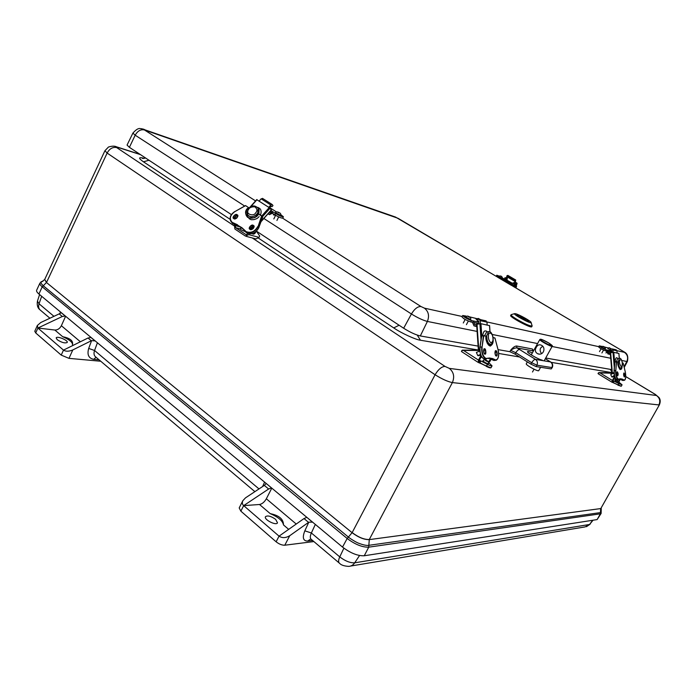 <?xml version="1.0" encoding="UTF-8"?>
<svg xmlns="http://www.w3.org/2000/svg" width="695" height="695" viewBox="0 0 695 695"><rect width="100%" height="100%" fill="white"/><g stroke="black" fill="none" stroke-linecap="round" stroke-linejoin="round"><path stroke-width="1.04" d="M115.457 146.497L117.073 147.132L116.656 147.566C112.746 146.827 109.575 148.661 107.134 153.074L435.087 374.744L352.165 532.587C358.498 537.339 364.206 539.65 369.288 539.511L452.376 382.589C447.702 381.651 441.942 379.036 435.087 374.744C438.371 369.314 441.681 366.534 445.017 366.413L449.309 368.376C453.748 372.051 454.765 376.786 452.376 382.589L658.886 404.924C660.58 401.111 659.772 397.974 656.462 395.498L449.309 368.376M600.689 508.757L659.399 404.794L600.645 508.836L600.437 512.597L600.949 510.981M656.462 395.498L655.593 394.586M352.165 532.587L348.395 537.07C348.847 537.695 356.214 542.569 359.176 543.412C363.615 545.071 366.838 545.705 368.845 545.314L369.288 539.511M140.042 154.351L116.543 146.836C114.64 145.88 111.947 145.95 108.463 147.036L104.919 150.737L44.697 279.468L46.539 282.413L107.134 153.074L104.936 150.711M230.088 219.307L143.465 161.813L148.973 160.241M399.095 325.243L393.726 327.91L258.514 238.168M478.377 350.028L420.449 340.229L417.235 335.086M610.358 369.366L611.869 372.007M364.267 555.765L368.724 547.165C362.312 547.365 355.136 544.472 347.187 538.495L342.513 547.078C350.506 553.142 357.76 556.035 364.267 555.765L597.118 519.582L601.132 513.414L600.367 513.831L600.437 512.597L368.845 545.314L368.724 547.165L600.367 513.831L597.118 519.582M42.873 281.336L42.152 281.484C40.102 281.605 40.475 283.03 43.272 285.767L46.539 282.413M342.513 547.078L38.937 294.02C37.035 292.413 36.27 291.144 36.653 290.215L39.928 283.108C39.572 284.003 40.327 285.245 42.213 286.827L347.187 538.495L348.395 537.07L43.272 285.767L42.213 286.827L38.937 294.02M313.862 541.561L284.794 545.21L289.737 535.715L308.806 522.18L312.602 522.145M271.545 487.916L266.142 483.407M312.264 521.997L306.877 517.367M266.159 483.564L264.326 485.405L268.626 489.002L271.389 487.925M91.019 337.44L88.022 338.005L63.48 350.115C65.851 351.618 68.953 351.566 72.793 349.95L91.584 340.628L95.172 340.897M61.351 312.707L59.171 313.879L62.307 316.503L65.304 316.008M306.73 517.384L303.993 518.566L308.537 522.362M271.788 488.125L266.341 498.784L296.235 524.03M268.626 489.002L243.676 505.621C242.251 504.388 241.973 502.746 242.842 500.704L245.509 497.846L264.326 485.405M100.749 361.244L68.987 358.359L72.793 349.95M72.94 345.45L72.489 344.624C73.34 340.811 70.073 338.17 62.689 336.701L54.853 330.029C57.633 330.047 59.805 328.613 61.369 325.72L65.608 316.251M54.853 330.029L37.895 328.031L37.348 325.486L40.762 322.523L59.171 313.879M289.737 535.715C285.749 538.078 282.187 538.225 279.051 536.149L303.993 518.566M242.842 500.704L239.193 507.923L240.861 511.164L276.123 541.796C279.129 544.15 282.014 545.288 284.794 545.21M276.123 541.796L279.051 536.149L243.676 505.621L259.513 504.501C262.145 503.997 264.421 502.094 266.341 498.784M283.482 524.925C283.508 519.174 279.103 515.412 270.251 513.648C278.261 517.045 282.665 520.798 283.482 524.925L288.677 529.355M61.23 355.11L35.714 332.948L37.895 328.031L63.48 350.115L61.23 355.11L68.987 358.359M35.714 332.948L34.793 331.263L37.348 325.486M37.895 328.031L62.307 316.503M275.654 519.365C271.007 516.107 267.618 515.221 265.481 516.689C263.64 519.539 276.262 525.985 277.496 522.831L275.654 519.365M57.19 339.673L56.191 337.892C56.92 335.624 68.449 340.402 67.215 342.453C64.983 343.504 61.638 342.574 57.19 339.673M72.489 344.624L72.471 344.651C72.654 342.279 69.396 339.629 62.689 336.701M607.812 347.882L603.998 346.848M601.575 346.31L599.246 345.867C600.671 347.239 603.017 348.569 606.283 349.872L607.421 350.115L607.83 351.244L611.93 352.13M611.843 351.079L607.421 350.115L606.822 351.175L605.675 350.932L606.283 349.872M599.246 345.867L598.647 346.927C600.072 348.299 602.417 349.637 605.675 350.932M611.748 352.513L608.446 352.843L607.83 351.244M610.323 353.842L607.995 353.972L606.639 351.14M611.782 350.506L611.001 350.297M610.584 350.106L607.491 348.169L609.263 347.735L611.339 348.899M610.723 348.586L609.689 348.004L610.723 348.586M605.362 349.107L601.01 346.736L602.921 346.327C604.711 346.788 605.527 347.709 605.362 349.107M604.25 347.144L603.243 346.562L604.25 347.144M476.518 318.553L469.09 316.755M465.867 316.034L462.714 315.521C464.191 317.259 467.109 318.935 471.471 320.543L473.399 320.968L473.877 322.419L478.968 323.514M478.881 322.159L473.399 320.968L472.661 322.35L470.732 321.933L471.471 320.543M462.714 315.521L461.975 316.903C463.443 318.658 466.362 320.334 470.732 321.933M478.386 323.94L474.598 324.469L473.877 322.419M476.709 325.773L474.042 325.955L472.444 322.298M477.317 320.195L475.979 319.022M480.036 319.509L478.759 318.77L480.036 319.509M470.706 319.596L465.103 316.625L467.622 316.069C470.15 316.851 471.175 318.023 470.706 319.596M469.177 317.094L467.943 316.355L469.177 317.094M270.164 211.428L271.736 212.435L272.892 211.793L275.594 213.521C279.494 215.771 282.109 216.857 283.421 216.779L280.954 214.807M276.471 211.949L269.764 207.675M270.946 210.55L272.892 211.793L272.232 213.174L274.933 214.894C278.834 217.153 281.44 218.23 282.761 218.143L283.421 216.779M271.736 212.435L270.138 213.33L269.677 211.975M272.362 213.252L269.399 214.677L268.531 213.261M280.884 215.424L275.35 212.67C276.271 211.575 277.696 211.662 279.625 212.948C280.424 213.035 280.841 213.86 280.884 215.424M278.304 212.54L279.468 213.026L278.304 212.54M503.727 278.695L502.407 277.913M498.836 275.958L496.769 275.229L498.367 276.419L511.841 284.368L516.576 286.522L514.821 285.228M503.675 278.66L511.346 283.178L503.658 278.652M496.769 275.229L496.265 276.167L497.863 277.357L511.329 285.315L516.072 287.461L516.576 286.522M505.439 279.225L504.961 279.416M511.451 283.126L505.039 279.338M499.523 276.923L498.576 276.21C500.921 275.594 502.172 276.254 502.346 278.2L499.523 276.923M501.199 276.341L500.496 276.019L501.199 276.341M511.702 284.099L510.964 283.508C512.597 282.127 515.351 284.359 514.752 285.523L511.702 284.099M513.657 283.682L512.893 283.325L513.657 283.682M611.965 352.487L611.774 350.263L610.592 350.211L610.488 349.003L612.226 348.942L612.929 349.933L616.952 350.819L615.866 349.75M617.143 353.06L616.952 350.819M613.129 352.348L612.929 349.933M610.592 350.211L611.791 350.471M618.88 353.477L613.781 352.339L610.236 352.739L611.965 372.729L610.236 352.739M615.153 361.765C615.527 357.864 616.387 356.796 617.742 358.559M617.403 361.843L618.281 361.739L618.481 364.041L617.924 364.102M618.481 364.041L618.481 364.041C619.002 366.717 619.74 368.055 620.678 368.046C622.095 367.577 622.624 365.805 622.268 362.729C621.591 359.315 620.609 357.864 619.323 358.377L619.506 358.359M623.163 363.068L625.335 372.112C626.117 376.794 625.752 379.453 624.232 380.122L622.19 379.07L620.279 379.096M618.559 379.453L616.865 379.574C615.04 378.384 614.145 375.378 614.172 370.539L614.875 361.895L614.059 370.583M622.294 362.938L623.172 363.085L625.318 372.094M622.19 379.07L620.374 378.784L616.743 379.54M620.374 378.784L618.428 379.209C616.7 378.019 615.831 375.1 615.831 370.461L616.526 361.808L614.875 361.895L618.289 362.156M617.777 363.033L617.777 363.025C617.56 367.073 621.686 372.824 622.086 366.621M614.771 376.733L612.573 380.565L612.321 382.181L613.39 380.799L612.816 380.695M613.39 380.799L613.928 381.025L613.112 382.441L618.15 385.082L618.967 383.666L613.928 381.025M619.315 382.511L622.077 384.822L618.967 383.666M613.946 378.749L616.352 380.217M612.573 380.565L599.811 372.798L598.743 372.841L614.076 373.293M618.941 381.659L620.34 379.227M621 386.272L612.417 382.311M598.213 373.788L598.847 372.607L598.021 373.345L598.282 373.832L611.904 382.154M598.743 372.841L598.1 373.484M613.007 373.224L614.119 373.71M614.554 376.004L612.365 377.081M614.389 375.309L611.869 376.985L610.705 374.562L613.155 373.267L614.189 374.197M619.228 383.154L614.866 380.738C615.796 379.887 616.847 379.965 618.029 380.956C619.002 381.251 619.401 381.989 619.228 383.154M617.438 380.86L618.194 381.199L617.438 380.86M478.994 323.853L478.673 320.899M487.178 325.043L486.978 322.141L485.675 320.786M480.41 323.67L480.202 320.647L479.376 319.379L477.265 319.491L477.378 321.055L478.56 320.89M477.378 321.055L478.829 321.377M489.515 325.634L480.949 323.696L476.605 324.261L478.464 350.115M482.773 335.728C482.46 334.955 484.068 330.751 484.441 331.159C485.562 330.698 486.474 330.933 487.186 331.863M485.64 336.041L486.7 335.894L486.908 338.873L486.022 338.995M486.908 338.873L486.891 338.873C487.699 342.531 488.932 344.294 490.574 344.164C495.057 343.799 492.807 329.986 488.498 331.689L488.915 331.637M494.927 337.987L498.098 349.793C499.175 355.831 498.411 359.237 495.813 359.993L492.416 358.516L490.288 358.802M486.639 358.82L484.12 358.95C481.079 357.308 479.724 353.355 480.045 347.1L481.713 335.98L479.95 347.135M492.416 358.516L489.358 358.029L483.989 358.924M489.358 358.029L486.022 358.464C483.138 356.804 481.817 352.982 482.087 346.979L483.746 335.85L481.713 335.98L483.607 335.642L486.691 336.423M493.103 338.812L493.111 338.925C493.502 342.67 492.468 345.05 490.036 346.049C487.377 344.121 485.961 341.28 485.805 337.518L485.814 337.318M481.122 355.936L478.768 360.279L478.742 362.425L480.176 360.636L479.211 360.453M480.176 360.636L480.931 360.94L479.924 362.79L486.448 366.213L487.447 364.371L480.931 360.94M488.455 362.33L492.051 365.874C491.591 366.187 490.053 365.683 487.447 364.371M484.328 358.985L489.063 361.982L488.159 361.852M481.149 356.926L482.035 357.499M478.768 360.279L463.426 350.384L462.166 350.462L479.793 350.41M489.636 361.887L491 359.376M490.696 367.829L478.542 362.555M479.35 350.115L463.539 350.15L479.237 350.349M461.419 351.184L462.323 350.158L461.419 351.184L461.975 351.826M462.166 350.462L461.506 351.322M479.272 350.732L479.819 350.819M480.749 355.032L478.455 355.736M480.532 354.407L477.769 355.605L476.388 352.478L479.837 351.01M482.921 360.731C483.668 359.593 485.067 359.671 487.126 360.983C488.203 361.287 488.663 362.208 488.524 363.754L488.524 363.754C486.318 363.363 484.45 362.356 482.921 360.731L482.929 360.722M486.109 360.818L487.169 361.252L486.109 360.818M247.976 233.511L246.221 234.762L235.527 227.647L235.431 225.076M234.363 224.546L234.875 229.02L245.413 236.065L248.784 234.649L249.184 233.807M256.455 231.227L259.695 236.005L259.044 237.36L255.995 238.915L246.265 236.378M252.832 227.552L250.365 228.837M251.46 229.446L253.475 228.221M262.588 217.3L258.653 227.925M261.928 216.084L262.632 217.188L261.919 216.197L257.975 226.831L258.696 227.812C255.673 233.12 251.703 234.814 246.786 232.903L241.912 227.708L237.542 225.145L241.799 227.96M241.773 227.917L238.411 226.153M231.392 222.07L232.851 223.634L238.289 226.127L237.542 225.145L232.104 222.652L232.894 223.668L241.625 227.769M237.551 224.806L232.173 222.339C229.081 218.908 229.949 215.354 234.771 211.662L245.604 205.607M256.855 214.19L257.975 214.555L257.906 215.163C253.241 219.021 249.409 219.212 246.395 215.737C245.326 213.469 245.778 211.089 247.75 208.587L248.176 209.169M248.367 208.908L247.489 208.352L248.48 208.769M268.878 207.162L270.815 204.982L272.136 204.478L272.987 205.555L271.988 206.684L271.241 206.015L269.703 207.744M259.2 201.003L261.138 198.84L262.736 198.579M271.128 206.137L271.988 206.684M262.432 216.771L270.094 208.17L256.855 199.734M270.094 208.17L271.163 210.038M259.174 216.623C257.176 218.239 258.21 218.291 253.866 219.637C251.234 219.611 251.859 220.263 248.966 218.543M248.028 217.431L247.455 214.468M257.437 207.345C258.557 207.44 260.816 209.299 260.582 209.56C261.555 211.245 260.999 214.26 260.33 214.99M256.655 216.215L255.864 215.111L257.776 212.948L258.288 213.669M255.864 215.111L255.856 215.102C252.302 217.361 249.548 217.231 247.585 214.712L247.872 209.638C250.2 207.119 253.267 203.461 258.166 208.3L257.776 212.965M255.864 231.739C255.143 233.52 254.135 234.302 252.841 234.067L252.328 233.563M244.866 231.435C242.242 230.532 240.609 229.619 239.966 228.716L241.791 227.943M507.211 276.879L506.985 280.137M507.932 275.437L515.725 280.007L515.238 282.665L513.996 282.57L513.205 283.395M514.613 282.935L515.03 281.015M507.889 275.411L507.003 275.698L506.733 276.601L514.578 281.206L514.839 280.302L515.725 280.007M514.578 281.206L515.16 281.084M506.429 280.163L507.402 278.695M514.769 284.741L515.038 283.829L513.37 282.839M506.777 278.964L505.117 277.983L504.744 279.286M507.003 275.698L514.839 280.302M505.117 277.983L507.107 277.244M515.038 283.829L517.106 283.282L516.255 286.158M515.395 282.127L517.106 283.282M527.349 361.887L526.28 363.806C525.272 364.849 538.399 372.016 538.764 370.617L540.597 367.29M536.288 347.265C537.435 345.128 538.99 344.381 540.927 345.041C546.513 347.048 543.699 356.161 537.687 353.764C535.176 352.304 534.707 350.141 536.288 347.265M542.621 346.292L540.554 348.091C539.78 350.08 540.145 351.905 541.64 353.573M465.111 319.57L463.461 318.362M600.819 348.595L599.377 347.656M275.437 215.215L273.43 214.885L273.387 213.904M498.072 349.62L509.852 351.687L515.064 354.137L530.928 364.145L536.158 366.595L551.205 368.941L552.299 367.473L551.205 368.941M256.498 231.174L403.656 328.24C410.05 332.253 415.61 334.825 420.319 335.946L478.108 346.11M255.569 200.907L144.447 129.965C140.729 129.148 137.645 130.895 135.186 135.204L132.91 133.093L127.055 145.073L129.4 147.331L231.4 214.616M234.849 216.892L236.691 218.108M545.714 358.003L611.661 369.601M542.178 360.097C538.799 359.68 526.48 352.521 527.514 351.592C527.887 351.21 529.494 351.661 532.353 352.93M509.852 351.687L510.59 350.289C513.257 348.577 515.395 347.787 516.993 347.9L535.489 359.385L550.501 361.93C552.377 363.372 552.838 365.249 551.891 367.568L536.905 365.179L531.675 362.729L530.928 364.145M516.533 345.997L532.379 348.986L532.83 350.836L516.993 347.9L516.533 345.997C514.83 346.11 512.841 347.543 510.59 350.289L515.803 352.73L515.064 354.137M532.379 348.986L533.499 350.862M519.625 349.446C518.427 349.455 517.158 350.549 515.803 352.73L531.675 362.729C533.048 360.531 534.316 359.419 535.489 359.385C537.4 360.861 537.869 362.799 536.905 365.179L536.158 366.595M517.471 314.896C520.199 315.469 529.555 320.786 528.86 321.377C528.669 322.454 515.933 315.643 516.75 314.896L517.471 314.896M515.534 313.714C519.165 314.488 531.597 321.498 531.102 322.515C531.327 324.33 512.884 314.461 514.561 313.671L515.534 313.714M511.381 314.6L511.06 314.739C510.955 315.356 512.78 316.824 516.533 319.144C524.829 323.922 530.024 326.216 532.127 326.007L532.066 325.668M511.06 314.739L510.66 315.478C509.2 316.807 531.362 328.674 531.718 326.746L532.127 326.007M524.499 318.154L518.957 316.807L516.863 314.957C517.723 314.774 520.268 315.843 524.499 318.154L524.464 318.909M526.61 319.439L528.747 321.316C527.896 321.498 525.342 320.43 521.094 318.102L526.61 319.439L521.059 318.084M44.671 279.529L46.496 282.517L352.104 532.7C358.429 537.435 364.137 539.737 369.227 539.624L601.262 508.497M143.465 161.813C138.053 158 138.348 156.844 144.343 158.347M611.921 372.624L551.17 362.347M519.608 357.004L498.68 353.46M420.449 340.229C415.74 339.751 401.067 333.001 393.726 327.91M116.656 147.566L233.902 225.71M252.242 237.933L445.017 366.413M655.246 394.421L625.787 376.62M140.416 154.603L117.073 147.132M592.635 520.277L589.603 524.464L593.026 520.216M359.541 555.522L354.702 562.82L589.603 524.464L585.034 526.914L350.619 566.051M343.903 548.173L339.759 556.895C345.224 561.074 350.202 563.046 354.702 562.82C353.13 565.096 351.105 566.286 348.621 566.382C344.112 566.069 341.132 565.078 339.681 563.41C338.23 562.437 338.257 560.266 339.759 556.895L311.369 532.987C309.927 536.323 309.961 538.512 311.482 539.546L339.117 562.924M41.665 296.296L39.042 303.776L53.958 316.329M59.883 313.575L60.465 311.968M97.413 342.765L94.546 350.488L259.009 488.924M262.623 486.535L264.578 482.104M315.33 524.412L311.369 532.987L304.827 530.841L308.806 522.18M39.58 294.558L37.443 301.161L39.042 303.776C38.129 306.712 38.659 308.901 40.605 310.352L49.918 318.223M96.049 357.256L93.747 359.341C88.621 358.29 86.936 354.659 88.699 348.43L94.546 350.488C93.538 353.52 93.981 355.727 95.867 357.108L254.883 491.652M88.699 348.43L91.584 340.628M61.316 312.793L65.139 315.982M90.854 337.423L94.868 340.767M310.787 538.912L307.694 541.058C303.107 541.049 302.151 537.643 304.827 530.841M307.694 541.058L312.559 540.458M88.022 338.005L91.314 340.759M93.747 359.341L99.09 359.828M80.385 341.775L61.369 325.72M270.251 513.648L259.513 504.501M240.861 511.164L243.676 505.621M610.366 354.276L609.385 354.076M611.035 348.777L609.419 347.813L611.035 348.777M604.546 347.326L603.034 346.388L604.546 347.326M476.744 326.268L475.719 326.051M480.523 319.639L478.481 318.536L479.663 319.448M469.525 317.32L467.761 316.147L469.525 317.32M275.594 213.521L274.933 214.894M278.009 212.453L279.538 212.913L278.009 212.453M511.841 284.368L511.329 285.315M498.367 276.419L497.863 277.357M511.824 283.021L506.507 279.885L511.876 283.013M501.347 276.384L500.582 276.15L501.347 276.384M513.84 283.742L512.893 283.404L513.84 283.742M612.33 372.729L610.627 352.643M613.781 352.339L614.675 362.79M619.297 358.377L618.871 353.434M614.302 367.438L613.016 352.356M617.681 358.568L616.448 361.652M618.272 361.748L619.323 358.377L618.906 353.451M619.714 363.772C618.385 359.219 622.129 357.803 622.286 363.363C622.077 367.603 621.226 367.733 619.714 363.772M620.096 368.115L619.758 368.976M618.428 379.209L618.255 379.427C616.439 378.245 615.544 375.231 615.57 370.392L614.059 370.661C613.937 374.423 614.641 377.263 616.178 379.166M619.775 368.993L620.175 368.098M623.71 373.224L623.893 373.172C624.744 374.344 624.883 375.543 624.284 376.777L624.127 376.76M624.136 380.339L622.598 380.469L620.505 379.392M624.961 379.791L622.677 380.478L620.192 379.027M614.762 361.93L614.041 370.617C614.267 376.065 615.179 379.044 616.778 379.557M616.969 372.068L617.16 372.007C618.046 373.198 618.176 374.423 617.568 375.674L617.395 375.647M621.704 367.386L620.583 369.306L619.81 369.097M624.232 380.122L620.322 378.949M615.831 370.461L616.404 361.643M617.786 362.877L618.341 362.99M617.681 375.856C618.402 374.64 618.289 373.285 617.334 371.79C616.613 373.007 616.726 374.362 617.681 375.856M624.405 376.959C625.1 375.76 624.987 374.423 624.058 372.954C623.363 374.153 623.476 375.482 624.405 376.959M618.324 362.729L617.872 362.642M613.476 372.798L599.881 372.616L612.903 372.92M612.808 380.712L614.893 377.081L612.816 380.712M612.199 382.267L621.269 386.238L622.077 384.822M620.122 379.07L618.741 381.468M618.55 381.303L619.723 379.262M614.667 376.403L612.338 380.452L612.008 382.241M620.348 379.235L619.019 381.529M612.973 372.737L614.05 373.024M617.308 380.843C618.593 381.52 618.828 381.555 617.994 380.947C616.708 380.269 616.474 380.235 617.308 380.843M480.202 320.647L486.978 322.141M478.803 350.115L477.022 324.131M480.949 323.696L481.791 335.859M489.958 331.836L489.515 325.547M481.027 339.742L479.915 323.722M488.099 344.503L490.184 344.216M486.691 331.932L484.502 335.815M486.682 335.902L488.498 331.689L486.648 331.941M488.403 336.154C488.185 330.142 493.45 333.974 492.946 338.213C493.242 341.054 492.442 342.513 490.557 342.592C488.889 340.489 488.168 338.343 488.403 336.154M483.572 350.628L483.816 352.513M494.953 352.739L495.144 354.224M490.409 344.207L490.045 344.989M486.022 358.464L485.814 358.742C482.782 357.1 481.426 353.147 481.739 346.883L479.924 347.257C479.663 353.251 480.975 357.074 483.868 358.724M483.902 352.756L483.59 350.376M495.24 354.537L494.962 352.408M489.428 345.702L490.461 344.199M495.778 360.288L493.815 360.453M498.098 349.793L498.115 349.759C499.262 355.11 498.645 358.603 496.256 360.227L493.928 360.479L489.323 358.238M481.618 336.015L479.897 347.187C479.55 353.338 480.923 357.256 484.024 358.941M484.745 353.859L483.807 352.478L484.363 349.081C485.77 350.601 485.953 352.183 484.901 353.833L484.372 353.703M496.091 355.718L495.118 354.146L495.7 351.044C497.064 352.53 497.238 354.085 496.23 355.701L495.743 355.579M492.633 342.114L490.514 345.797L488.585 345.172M492.998 337.492L494.962 338.005L498.08 349.733M495.813 359.993L489.289 358.255M489.332 358.203L489.819 357.986M482.087 346.979L483.407 335.755L486.691 336.25L483.633 335.65M485.848 337.336L486.735 337.501M484.936 354.076C486.413 355.197 485.927 348.16 484.571 348.803C483.086 347.665 483.581 354.737 484.936 354.076M496.273 355.936C497.698 357.03 497.212 350.132 495.909 350.767C494.484 349.655 494.97 356.587 496.273 355.936M493.024 337.666L494.944 338.039L492.998 337.483M486.717 337.179L486.005 337.04M481.392 356.483L479.22 360.488L481.374 356.457M479.819 362.972L486.448 366.213C489.045 367.533 490.583 368.029 491.052 367.707L492.051 365.874M490.618 359.133L489.063 361.982M488.759 361.843L490.34 358.941L489.297 358.246M480.949 355.536L478.455 360.132L478.308 362.495M485.883 360.783C487.543 361.669 487.933 361.73 487.047 360.966C485.388 360.08 484.997 360.027 485.883 360.783M246.664 234.84L246.073 234.684M235.527 227.647L239.975 228.837M235.179 225.606L240.852 227.143M259.044 237.36L248.784 234.649M237.69 216.032C235.648 215.719 234.493 216.579 234.215 218.604C232.834 218.769 237.177 214.607 237.69 216.049M250.374 229.289C250.886 227.178 252.059 226.318 253.91 226.709C251.816 226.327 250.634 227.195 250.365 229.281M247.072 211.853L247.107 216.701L247.046 212.018M256.524 214.52L257.715 215.285L256.533 214.512M257.498 213.382L261.607 216.041L257.975 226.831C254.952 232.139 250.973 233.841 246.056 231.93L246.847 232.947M237.108 215.137L237.542 215.598C237.343 218.386 236.039 219.203 233.633 218.065C233.511 215.737 234.675 214.755 237.108 215.137M253.31 225.779L253.771 226.275C253.553 229.115 252.224 229.932 249.783 228.733C249.67 226.37 250.843 225.38 253.31 225.779M247.09 216.684L246.395 215.737C249.34 219.177 253.171 218.968 257.88 215.102L257.941 215.129M246.829 232.938C251.755 234.849 255.717 233.164 258.714 227.882L262.649 217.257L261.824 215.954L257.602 213.226L261.798 215.945M257.663 226.674C254.709 231.722 250.86 233.364 246.117 231.609L241.808 227.986M232.173 222.339L230.688 221.14C229.298 217.596 230.653 214.425 234.762 211.645L245.535 205.642M234.771 211.662L245.517 205.572L249.192 208.013M233.798 218.578C235.197 220.506 239.706 215.476 237.169 214.816C235.779 212.896 231.27 217.909 233.798 218.578M249.974 229.272C251.416 231.244 255.96 226.144 253.371 225.467C251.938 223.503 247.403 228.585 249.974 229.272M247.489 208.352C244.901 210.95 244.953 213.964 247.646 217.405C252.25 218.725 255.691 217.978 257.967 215.146M257.975 214.555L257.054 213.956M246.117 231.609L241.912 227.708M230.688 221.14C229.272 217.526 230.627 214.338 234.745 211.584L234.797 211.627M248.68 208.535L248.141 208.187M261.138 198.84L270.815 204.982M271.293 209.899L261.155 221.288M251.156 229.428L253.666 226.613M257.054 199.63L250.322 207.153M250.443 228.751L252.137 226.726M261.772 215.919L269.321 207.449M248.141 215.467L252.858 218.013M258.853 214.034L259.105 209.621L258.566 208.865M257.584 207.501L258.557 208.847M248.445 209.612C249.349 207.614 251.486 206.684 254.857 206.806C257.332 208.891 257.593 210.924 255.63 212.905C253.91 216.875 244.814 214.147 248.445 209.612M507.628 275.429L515.473 280.033M515.273 285.506L515.733 283.934M516.203 286.114L517.01 283.378M544.142 360.853L552.204 346.232C551.952 347.404 538.938 340.368 539.824 339.534L531.249 354.893M539.824 339.534L540.389 339.23C540.84 339.403 540.875 338.535 548.85 343.026L551.943 345.684C549.406 345.059 546.618 343.808 543.586 341.94C540.501 340.055 539.972 339.282 542.013 339.603L548.841 343.017C554.488 346.979 551.482 345.311 552.204 346.232M621.712 360.47L626.812 361.496C628.393 357.716 627.585 354.659 624.397 352.33L616.934 350.68M598.786 346.675L486.952 321.967M462.192 316.494L424.437 308.154C428.563 311.447 429.553 315.869 427.39 321.438L477.1 331.419M492.182 334.451L537.574 343.565M552.065 346.484L610.697 358.255M263.874 218.491L411.423 313.984C414.541 308.841 417.73 306.356 420.979 306.53L282.665 218.213M129.4 147.331L135.186 135.204L244.666 206.05M512.623 286.036L623.815 351.713M398.383 218.499L496.864 276.723M624.041 366.717L626.812 361.496L627.385 361.452L624.223 367.447M403.656 328.24L411.423 313.984C417.582 317.789 422.908 320.273 427.39 321.438L420.319 335.946M420.979 306.53L424.437 308.154M624.397 352.33L623.467 351.54M397.896 218.239L144.447 129.965M143.231 129.061L144.708 129.652M395.829 217.231L394.638 216.753M550.831 362.095L545.323 358.716M524.621 318.614L520.042 317.502M625.787 376.568L655.385 394.456L658.973 397.514C660.459 399.408 660.597 401.832 659.399 404.794M601.132 513.414L601.253 508.514M143.995 158.408L142.232 158.208C142.388 158.642 143.491 158.564 145.542 157.982M611.73 370.409L611.261 369.531M44.645 279.572L42.16 281.484M42.152 281.484L39.928 283.108M590.125 524.204L586.432 526.697M37.443 301.161C36.826 305.079 37.617 307.92 39.824 309.683M610.375 354.476L608.785 354.137M606.57 351.965L605.979 352.99M601.114 348.76L599.49 351.627M603.564 350.072L601.922 352.956M475.067 324.574L474.598 324.469M476.761 326.52L474.989 326.146M480.627 319.657L478.29 318.432L475.971 319.031M465.181 319.439L463.287 322.993M468.343 321.064L466.415 324.652M269.078 214.46L268.044 213.808M275.585 215.302L273.839 218.934M278.66 216.901L276.94 220.471M616.257 349.837L612.226 348.942M615.171 377.767L614.562 377.672M617.525 358.585L619.323 358.377M619.202 368.211L620.505 368.063M619.731 368.941L620.07 368.115M617.064 372.016L617.507 375.682M623.797 373.18L624.232 376.786M617.786 363.025C619.063 368.298 619.992 370.383 620.583 369.306L620.366 369.332M625.335 372.112C626.091 376.951 625.761 379.687 624.345 380.321M619.375 379.374L620.288 378.975M614.919 361.791L616.309 361.635M599.881 372.616L598.838 372.607M618.037 385.212L621.269 386.238M611.939 382.198L598.282 373.832M612.399 382.311L612.999 382.58M486.144 320.89L479.376 319.379M478.386 350.115L476.605 324.261M490.036 331.871L489.593 325.581M483.79 352.426L483.572 350.723M495.118 354.12L494.953 352.843M489.393 345.684L490.349 344.216M490.383 358.967L493.832 360.462M485.814 337.31L487.004 342.513C487.256 344.207 490.87 346.953 490.514 345.797L490.018 345.858M488.429 358.577L489.211 358.299M481.783 335.859L483.477 335.633M463.539 350.15L462.297 350.158M486.335 366.395C488.985 367.716 490.557 368.159 491.052 367.707M489.645 361.921L491.026 359.385M478.143 362.382L461.862 351.792M461.428 351.218L461.697 351.687M479.828 350.836L479.376 350.767M244.18 230.792L246.803 232.921M232.868 223.651L232.199 223.104M237.542 215.598L237.047 217.778C234.771 218.916 233.633 219.012 233.633 218.065L233.841 218.343M253.771 226.275L253.102 228.646C250.878 229.619 249.774 229.645 249.783 228.733L250.009 229.029M272.136 204.478L262.449 198.344M271.354 210.09L260.99 221.74M256.794 199.543L249.323 207.875M504.935 277.722L504.518 279.155M539.311 354.059L537.687 353.764M532.5 371.999L534.038 369.219M132.91 133.093C138.887 126.36 140.425 129.174 141.737 128.714L395.507 217.057L496.63 276.558M513.075 286.27L623.571 351.566C623.519 351.991 629.357 352.782 627.385 361.452M552.299 367.473C553.194 365.249 552.629 363.416 550.622 361.965L545.34 358.681M514.561 313.671L511.112 314.679M531.102 322.515L532.144 325.929"/></g></svg>
